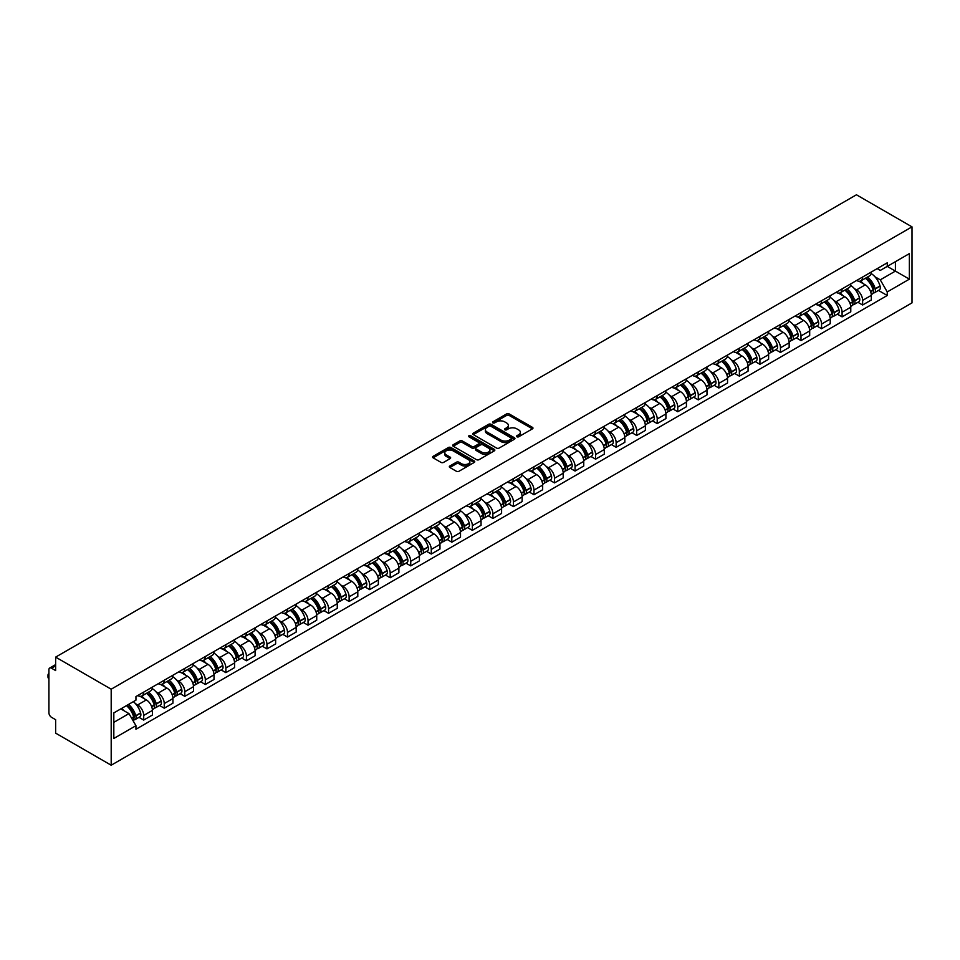 <?xml version="1.0" encoding="UTF-8"?>
<svg xmlns="http://www.w3.org/2000/svg" width="960" height="960" viewBox="0 0 960 960"><rect width="100%" height="100%" fill="white"/><g stroke="black" fill="none" stroke-linecap="round" stroke-linejoin="round"><path stroke-width="1.44" d="M516.9 436.764A1.284 0.744 0 0 0 518.712 436.764L532.44 428.844A1.824 1.056 0 0 0 532.98 428.088A1.824 1.056 0 0 0 532.44 427.344L509.172 413.916A1.824 1.056 0 0 0 506.592 413.916L492.864 421.848A1.284 0.744 0 0 0 494.664 422.892L496.452 421.86A5.844 3.372 0 0 1 504.72 421.86L506.652 422.976A5.844 3.372 0 0 1 508.368 425.364A5.844 3.372 0 0 1 506.652 427.752L504.876 428.784A1.284 0.744 0 0 0 506.688 429.828L508.464 428.796A5.844 3.372 0 0 1 516.732 428.796L518.676 429.924A5.844 3.372 0 0 1 520.392 432.312A5.844 3.372 0 0 1 518.676 434.7L516.9 435.72A1.284 0.744 0 0 0 516.9 436.764L516.9 435.72M449.856 465.996A1.824 1.056 0 0 0 449.316 466.74A1.824 1.056 0 0 0 449.856 467.496L456.384 471.264A1.824 1.056 0 0 0 458.964 471.264L474.216 462.456A1.824 1.056 0 0 0 474.756 461.712A1.824 1.056 0 0 0 474.216 460.956L450.948 447.528A1.824 1.056 0 0 0 448.368 447.528L433.116 456.336A1.824 1.056 0 0 0 432.588 457.08A1.824 1.056 0 0 0 433.116 457.824L441 462.384A1.824 1.056 0 0 0 443.592 462.384L450.108 458.616A1.824 1.056 0 0 0 450.648 457.86A1.824 1.056 0 0 0 450.108 457.116L446.208 454.86A4.884 2.82 0 0 1 444.768 452.868A4.884 2.82 0 0 1 447.792 450.252A4.884 2.82 0 0 1 453.12 450.864L468.432 459.708A4.884 2.82 0 0 1 469.86 461.712A4.884 2.82 0 0 1 466.848 464.316A4.884 2.82 0 0 1 461.52 463.704L458.964 462.228A1.824 1.056 0 0 0 456.384 462.228L449.856 465.996L449.856 467.496L456.384 463.752L456.384 462.228M111.192 689.196L55.632 657.12L856.44 194.784L912 226.86L111.192 689.196L111.192 765.216L912 302.88L912 226.86M496.572 448.056A1.824 1.056 0 0 0 499.164 448.056L514.416 439.248A1.824 1.056 0 0 0 514.944 438.504A1.824 1.056 0 0 0 514.416 437.76L491.148 424.32A1.824 1.056 0 0 0 488.568 424.32L473.316 433.128A1.824 1.056 0 0 0 472.776 433.872A1.824 1.056 0 0 0 473.316 434.616L496.572 448.056M469.368 437.04A1.284 0.744 0 0 1 470.664 437.22L470.664 435.708L494.316 449.364A1.824 1.056 0 0 1 494.844 450.108A1.824 1.056 0 0 1 494.316 450.852L479.064 459.66A1.824 1.056 0 0 1 476.484 459.66L453.216 446.22L459.744 442.488L459.744 440.964L453.216 444.732A1.824 1.056 0 0 0 452.676 445.476A1.824 1.056 0 0 0 453.216 446.22L453.216 444.732M459.744 442.488A1.824 1.056 0 0 1 462.324 442.488L462.324 440.964A1.824 1.056 0 0 0 459.744 440.964M462.324 440.964L471.756 446.412A1.824 1.056 0 0 0 474.348 446.412L478.68 443.916A1.824 1.056 0 0 0 479.208 443.16A1.824 1.056 0 0 0 478.68 442.416L468.852 436.752A1.284 0.744 0 0 1 470.664 435.708M55.632 657.12L55.632 670.572L51.54 668.22A3.72 2.148 -120 0 0 49.68 668.04A3.72 2.148 -120 0 0 48.912 669.744L48.912 712.764A3.72 2.148 -120 0 0 51.54 717.324L55.632 719.688L55.632 733.14L111.192 765.216M862.62 277.032A8.568 4.944 60 0 1 860.856 280.872L869.544 275.856A8.568 4.944 -120 0 0 871.32 272.016M854.376 288.612L856.572 289.884A8.568 4.944 60 0 1 862.62 300.372L871.32 295.356A8.568 4.944 -120 0 0 865.26 284.856L859.032 281.268M871.32 295.356L871.32 299.988L862.62 305.004L857.916 302.28M860.856 280.872A8.568 4.944 60 0 1 856.632 280.488M862.62 300.372L862.62 305.004M842.088 288.888A8.568 4.944 60 0 1 840.312 292.74L849 287.724A8.568 4.944 -120 0 0 850.776 283.872M837.372 314.148L842.088 316.86L850.776 311.844L850.776 307.212A8.568 4.944 -120 0 0 844.716 296.724L838.5 293.124M840.312 292.74A8.568 4.944 60 0 1 836.088 292.344M833.832 300.468L836.028 301.74A8.568 4.944 60 0 1 842.088 312.228L842.088 316.86M821.544 300.744A8.568 4.944 60 0 1 819.768 304.596L828.456 299.58A8.568 4.944 -120 0 0 830.232 295.728M816.828 326.004L821.544 328.728L830.232 323.712L830.232 319.068A8.568 4.944 -120 0 0 824.172 308.58L817.956 304.992M819.768 304.596A8.568 4.944 60 0 1 815.556 304.212M813.3 312.336L815.484 313.596A8.568 4.944 60 0 1 821.544 324.084L821.544 328.728M801 312.612A8.568 4.944 60 0 1 799.224 316.452L807.924 311.436A8.568 4.944 -120 0 0 809.688 307.596M796.296 337.86L801 340.584L809.688 335.568L809.688 330.924A8.568 4.944 -120 0 0 803.64 320.436L797.412 316.848M799.224 316.452A8.568 4.944 60 0 1 795.012 316.068M792.756 324.192L794.952 325.452A8.568 4.944 60 0 1 801 335.94L801 340.584M780.468 324.468A8.568 4.944 60 0 1 778.692 328.308L787.38 323.292A8.568 4.944 -120 0 0 789.156 319.452M775.752 349.716L780.468 352.44L789.156 347.424L789.156 342.792A8.568 4.944 -120 0 0 783.096 332.292L776.88 328.704M778.692 328.308A8.568 4.944 60 0 1 774.468 327.924M772.212 336.048L774.408 337.308A8.568 4.944 60 0 1 780.468 347.808L780.468 352.44M759.924 336.324A8.568 4.944 60 0 1 758.148 340.176L766.836 335.148A8.568 4.944 -120 0 0 768.612 331.308M755.208 361.584L759.924 364.296L768.612 359.28L768.612 354.648A8.568 4.944 -120 0 0 762.552 344.16L756.336 340.56M758.148 340.176A8.568 4.944 60 0 1 753.936 339.78M751.68 347.904L753.864 349.176A8.568 4.944 60 0 1 759.924 359.664L759.924 364.296M739.38 348.18A8.568 4.944 60 0 1 737.604 352.032L746.304 347.016A8.568 4.944 -120 0 0 748.068 343.164M734.664 373.44L739.38 376.164L748.068 371.148L748.068 366.504A8.568 4.944 -120 0 0 742.02 356.016L735.792 352.428M737.604 352.032A8.568 4.944 60 0 1 733.392 351.648M731.136 359.772L733.32 361.032A8.568 4.944 60 0 1 739.38 371.52L739.38 376.164M718.836 360.048A8.568 4.944 60 0 1 717.072 363.888L725.76 358.872A8.568 4.944 -120 0 0 727.536 355.032M714.132 385.296L718.848 388.02L727.536 383.004L727.536 378.36A8.568 4.944 -120 0 0 721.476 367.872L715.26 364.284M717.072 363.888A8.568 4.944 60 0 1 712.848 363.504M710.592 371.628L712.788 372.888A8.568 4.944 60 0 1 718.848 383.376L718.848 388.02M698.304 371.904A8.568 4.944 60 0 1 696.528 375.744L705.216 370.728A8.568 4.944 -120 0 0 706.992 366.888M693.588 397.152L698.304 399.876L706.992 394.86L706.992 390.228A8.568 4.944 -120 0 0 700.932 379.728L694.716 376.14M696.528 375.744A8.568 4.944 60 0 1 692.316 375.36M690.048 383.484L692.244 384.744A8.568 4.944 60 0 1 698.304 395.244L698.304 399.876M677.76 383.76A8.568 4.944 60 0 1 675.984 387.6L684.672 382.584A8.568 4.944 -120 0 0 686.448 378.744M673.044 409.02L677.76 411.732L686.448 406.716L686.448 402.084A8.568 4.944 -120 0 0 680.4 391.596L674.172 387.996M675.984 387.6A8.568 4.944 60 0 1 671.772 387.216M669.516 395.34L671.7 396.612A8.568 4.944 60 0 1 677.76 407.1L677.76 411.732M657.216 395.616A8.568 4.944 60 0 1 655.452 399.468L664.14 394.452A8.568 4.944 -120 0 0 665.916 390.6M652.512 420.876L657.216 423.6L665.916 418.572L665.916 413.94A8.568 4.944 -120 0 0 659.856 403.452L653.64 399.864M655.452 399.468A8.568 4.944 60 0 1 651.228 399.084M648.972 407.196L651.168 408.468A8.568 4.944 60 0 1 657.216 418.956L657.216 423.6M636.684 407.484A8.568 4.944 60 0 1 634.908 411.324L643.596 406.308A8.568 4.944 -120 0 0 645.372 402.456M631.968 432.732L636.684 435.456L645.372 430.44L645.372 425.796A8.568 4.944 -120 0 0 639.312 415.308L633.096 411.72M634.908 411.324A8.568 4.944 60 0 1 630.696 410.94M628.428 419.064L630.624 420.324A8.568 4.944 60 0 1 636.684 430.812L636.684 435.456M616.14 419.34A8.568 4.944 60 0 1 614.364 423.18L623.052 418.164A8.568 4.944 -120 0 0 624.828 414.324M611.424 444.588L616.14 447.312L624.828 442.296L624.828 437.664A8.568 4.944 -120 0 0 618.768 427.164L612.552 423.576M614.364 423.18A8.568 4.944 60 0 1 610.152 422.796M607.896 430.92L610.08 432.18A8.568 4.944 60 0 1 616.14 442.68L616.14 447.312M595.596 431.196A8.568 4.944 60 0 1 593.832 435.036L602.52 430.02A8.568 4.944 -120 0 0 604.296 426.18M590.892 456.456L595.596 459.168L604.296 454.152L604.296 449.52A8.568 4.944 -120 0 0 598.236 439.032L592.008 435.432M593.832 435.036A8.568 4.944 60 0 1 589.608 434.652M587.352 442.776L589.548 444.048A8.568 4.944 60 0 1 595.596 454.536L595.596 459.168M575.064 443.052A8.568 4.944 60 0 1 573.288 446.904L581.976 441.888A8.568 4.944 -120 0 0 583.752 438.036M570.348 468.312L575.064 471.036L583.752 466.008L583.752 461.376A8.568 4.944 -120 0 0 577.692 450.888L571.476 447.288M573.288 446.904A8.568 4.944 60 0 1 569.064 446.508M566.808 454.632L569.004 455.904A8.568 4.944 60 0 1 575.064 466.392L575.064 471.036M554.52 454.908A8.568 4.944 60 0 1 552.744 458.76L561.432 453.744A8.568 4.944 -120 0 0 563.208 449.892M549.804 480.168L554.52 482.892L563.208 477.876L563.208 473.232A8.568 4.944 -120 0 0 557.148 462.744L550.932 459.156M552.744 458.76A8.568 4.944 60 0 1 548.532 458.376M546.276 466.5L548.46 467.76A8.568 4.944 60 0 1 554.52 478.248L554.52 482.892M533.976 466.776A8.568 4.944 60 0 1 532.2 470.616L540.9 465.6A8.568 4.944 -120 0 0 542.664 461.76M529.272 492.024L533.976 494.748L542.664 489.732L542.664 485.088A8.568 4.944 -120 0 0 536.616 474.6L530.388 471.012M532.2 470.616A8.568 4.944 60 0 1 527.988 470.232M525.732 478.356L527.928 479.616A8.568 4.944 60 0 1 533.976 490.116L533.976 494.748M513.444 478.632A8.568 4.944 60 0 1 511.668 482.472L520.356 477.456A8.568 4.944 -120 0 0 522.132 473.616M508.728 503.88L513.444 506.604L522.132 501.588L522.132 496.956A8.568 4.944 -120 0 0 516.072 486.456L509.856 482.868M511.668 482.472A8.568 4.944 60 0 1 507.444 482.088M505.188 490.212L507.384 491.484A8.568 4.944 60 0 1 513.444 501.972L513.444 506.604M492.9 490.488A8.568 4.944 60 0 1 491.124 494.34L499.812 489.324A8.568 4.944 -120 0 0 501.588 485.472M488.184 515.748L492.9 518.46L501.588 513.444L501.588 508.812A8.568 4.944 -120 0 0 495.528 498.324L489.312 494.724M491.124 494.34A8.568 4.944 60 0 1 486.912 493.944M484.656 502.068L486.84 503.34A8.568 4.944 60 0 1 492.9 513.828L492.9 518.46M472.356 502.344A8.568 4.944 60 0 1 470.58 506.196L479.28 501.18A8.568 4.944 -120 0 0 481.044 497.328M467.64 527.604L472.356 530.328L481.044 525.312L481.044 520.668A8.568 4.944 -120 0 0 474.996 510.18L468.768 506.592M470.58 506.196A8.568 4.944 60 0 1 466.368 505.812M464.112 513.936L466.296 515.196A8.568 4.944 60 0 1 472.356 525.684L472.356 530.328M451.812 514.212A8.568 4.944 60 0 1 450.048 518.052L458.736 513.036A8.568 4.944 -120 0 0 460.512 509.196M447.108 539.46L451.824 542.184L460.512 537.168L460.512 532.524A8.568 4.944 -120 0 0 454.452 522.036L448.236 518.448M450.048 518.052A8.568 4.944 60 0 1 445.824 517.668M443.568 525.792L445.764 527.052A8.568 4.944 60 0 1 451.824 537.54L451.824 542.184M431.28 526.068A8.568 4.944 60 0 1 429.504 529.908L438.192 524.892A8.568 4.944 -120 0 0 439.968 521.052M426.564 551.316L431.28 554.04L439.968 549.024L439.968 544.392A8.568 4.944 -120 0 0 433.908 533.892L427.692 530.304M429.504 529.908A8.568 4.944 60 0 1 425.292 529.524M423.024 537.648L425.22 538.92A8.568 4.944 60 0 1 431.28 549.408L431.28 554.04M410.736 537.924A8.568 4.944 60 0 1 408.96 541.776L417.648 536.748A8.568 4.944 -120 0 0 419.424 532.908M406.02 563.184L410.736 565.896L419.424 560.88L419.424 556.248A8.568 4.944 -120 0 0 413.376 545.76L407.148 542.16M408.96 541.776A8.568 4.944 60 0 1 404.748 541.38M402.492 549.504L404.676 550.776A8.568 4.944 60 0 1 410.736 561.264L410.736 565.896M390.192 549.78A8.568 4.944 60 0 1 388.428 553.632L397.116 548.616A8.568 4.944 -120 0 0 398.892 544.764M385.488 575.04L390.192 577.764L398.892 572.748L398.892 568.104A8.568 4.944 -120 0 0 392.832 557.616L386.616 554.028M388.428 553.632A8.568 4.944 60 0 1 384.204 553.248M381.948 561.372L384.144 562.632A8.568 4.944 60 0 1 390.192 573.12L390.192 577.764M369.66 561.648A8.568 4.944 60 0 1 367.884 565.488L376.572 560.472A8.568 4.944 -120 0 0 378.348 556.632M364.944 586.896L369.66 589.62L378.348 584.604L378.348 579.96A8.568 4.944 -120 0 0 372.288 569.472L366.072 565.884M367.884 565.488A8.568 4.944 60 0 1 363.672 565.104M361.404 573.228L363.6 574.488A8.568 4.944 60 0 1 369.66 584.976L369.66 589.62M349.116 573.504A8.568 4.944 60 0 1 347.34 577.344L356.028 572.328A8.568 4.944 -120 0 0 357.804 568.488M344.4 598.752L349.116 601.476L357.804 596.46L357.804 591.828A8.568 4.944 -120 0 0 351.744 581.328L345.528 577.74M347.34 577.344A8.568 4.944 60 0 1 343.128 576.96M340.872 585.084L343.056 586.344A8.568 4.944 60 0 1 349.116 596.844L349.116 601.476M328.572 585.36A8.568 4.944 60 0 1 326.808 589.212L335.496 584.184A8.568 4.944 -120 0 0 337.26 580.344M323.868 610.62L328.572 613.332L337.272 608.316L337.272 603.684A8.568 4.944 -120 0 0 331.212 593.196L324.984 589.596M326.808 589.212A8.568 4.944 60 0 1 322.584 588.816M320.328 596.94L322.524 598.212A8.568 4.944 60 0 1 328.572 608.7L328.572 613.332M308.04 597.216A8.568 4.944 60 0 1 306.264 601.068L314.952 596.052A8.568 4.944 -120 0 0 316.728 592.2M303.324 622.476L308.04 625.2L316.728 620.172L316.728 615.54A8.568 4.944 -120 0 0 310.668 605.052L304.452 601.464M306.264 601.068A8.568 4.944 60 0 1 302.04 600.684M299.784 608.808L301.98 610.068A8.568 4.944 60 0 1 308.04 620.556L308.04 625.2M287.496 609.084A8.568 4.944 60 0 1 285.72 612.924L294.408 607.908A8.568 4.944 -120 0 0 296.184 604.056M282.78 634.332L287.496 637.056L296.184 632.04L296.184 627.396A8.568 4.944 -120 0 0 290.124 616.908L283.908 613.32M285.72 612.924A8.568 4.944 60 0 1 281.508 612.54M279.252 620.664L281.436 621.924A8.568 4.944 60 0 1 287.496 632.412L287.496 637.056M266.952 620.94A8.568 4.944 60 0 1 265.176 624.78L273.876 619.764A8.568 4.944 -120 0 0 275.64 615.924M262.248 646.188L266.952 648.912L275.64 643.896L275.64 639.264A8.568 4.944 -120 0 0 269.592 628.764L263.364 625.176M265.176 624.78A8.568 4.944 60 0 1 260.964 624.396M258.708 632.52L260.904 633.78A8.568 4.944 60 0 1 266.952 644.28L266.952 648.912M246.42 632.796A8.568 4.944 60 0 1 244.644 636.636L253.332 631.62A8.568 4.944 -120 0 0 255.108 627.78M241.704 658.056L246.42 660.768L255.108 655.752L255.108 651.12A8.568 4.944 -120 0 0 249.048 640.632L242.832 637.032M244.644 636.636A8.568 4.944 60 0 1 240.42 636.252M238.164 644.376L240.36 645.648A8.568 4.944 60 0 1 246.42 656.136L246.42 660.768M225.876 644.652A8.568 4.944 60 0 1 224.1 648.504L232.788 643.488A8.568 4.944 -120 0 0 234.564 639.636M221.16 669.912L225.876 672.636L234.564 667.608L234.564 662.976A8.568 4.944 -120 0 0 228.504 652.488L222.288 648.9M224.1 648.504A8.568 4.944 60 0 1 219.888 648.108M217.632 656.232L219.816 657.504A8.568 4.944 60 0 1 225.876 667.992L225.876 672.636M205.332 656.52A8.568 4.944 60 0 1 203.556 660.36L212.256 655.344A8.568 4.944 -120 0 0 214.02 651.492M200.616 681.768L205.332 684.492L214.02 679.476L214.02 674.832A8.568 4.944 -120 0 0 207.972 664.344L201.744 660.756M203.556 660.36A8.568 4.944 60 0 1 199.344 659.976M197.088 668.1L199.272 669.36A8.568 4.944 60 0 1 205.332 679.848L205.332 684.492M184.788 668.376A8.568 4.944 60 0 1 183.024 672.216L191.712 667.2A8.568 4.944 -120 0 0 193.488 663.36M180.084 693.624L184.8 696.348L193.488 691.332L193.488 686.688A8.568 4.944 -120 0 0 187.428 676.2L181.212 672.612M183.024 672.216A8.568 4.944 60 0 1 178.8 671.832M176.544 679.956L178.74 681.216A8.568 4.944 60 0 1 184.8 691.716L184.8 696.348M164.256 680.232A8.568 4.944 60 0 1 162.48 684.072L171.168 679.056A8.568 4.944 -120 0 0 172.944 675.216M159.54 705.492L164.256 708.204L172.944 703.188L172.944 698.556A8.568 4.944 -120 0 0 166.884 688.056L160.668 684.468M162.48 684.072A8.568 4.944 60 0 1 158.268 683.688M156 691.812L158.196 693.084A8.568 4.944 60 0 1 164.256 703.572L164.256 708.204M143.712 692.088A8.568 4.944 60 0 1 141.936 695.94L150.624 690.924A8.568 4.944 -120 0 0 152.4 687.072M138.996 717.348L143.712 720.06L152.4 715.044L152.4 710.412A8.568 4.944 -120 0 0 146.352 699.924L140.124 696.324M141.936 695.94A8.568 4.944 60 0 1 137.724 695.544M135.468 703.668L137.652 704.94A8.568 4.944 60 0 1 143.712 715.428L143.712 720.06M877.176 268.632L880.272 270.42L909.372 253.62L895.404 261.672L895.404 271.104L880.272 279.84L874.92 276.756M113.82 722.352L128.964 713.604L135.948 725.688L113.82 738.468L113.82 712.92L135.948 700.152L135.948 696.576L887.244 262.812L887.244 266.388L909.372 279.156L887.244 291.936L880.272 279.84M909.372 253.62L909.372 279.156M135.948 725.688L135.948 729.264L887.244 295.5L887.244 291.936M128.964 713.604L120.804 708.888M878.448 290.424L887.244 295.5M517.416 436.944L518.676 436.212A5.844 3.372 0 0 0 520.392 433.824L520.392 432.312M508.368 425.364L508.368 426.888A5.844 3.372 0 0 1 506.652 429.276L505.392 430.008M532.416 428.856L509.172 415.44A1.824 1.056 0 0 0 506.592 415.44L493.368 423.072M514.392 439.26L491.148 425.844A1.824 1.056 0 0 0 488.568 425.844L473.34 434.64L473.316 433.128M511.176 439.02A1.284 0.744 0 0 0 511.176 437.976L490.764 426.192A1.284 0.744 0 0 0 488.952 426.192L487.08 427.272A5.844 3.372 0 0 0 485.364 429.66A5.844 3.372 0 0 0 487.08 432.048L501.036 440.112A5.844 3.372 0 0 0 509.304 440.112L511.176 439.02L511.176 440.544A1.284 0.744 0 0 0 511.56 440.028L511.56 438.504M485.364 429.66L485.364 431.184A5.844 3.372 0 0 0 487.08 433.572L487.08 432.048M511.176 440.544L509.304 441.624A5.844 3.372 0 0 1 501.036 441.624L487.08 433.572M462.324 442.488L471.756 447.936A1.824 1.056 0 0 0 474.348 447.936L478.68 445.428A1.824 1.056 0 0 0 479.208 444.684L479.208 443.16M470.664 437.22L494.292 450.864M481.548 452.064A4.884 2.82 0 0 0 486.876 452.676A4.884 2.82 0 0 0 489.9 450.072A4.884 2.82 0 0 0 488.472 448.068L483.072 444.96A1.824 1.056 0 0 0 480.48 444.96L476.16 447.456A1.824 1.056 0 0 0 475.62 448.2A1.824 1.056 0 0 0 476.16 448.944L481.548 452.064L481.548 453.588A4.884 2.82 0 0 0 486.876 454.2A4.884 2.82 0 0 0 489.9 451.584L489.9 450.072M475.62 448.2L475.62 449.724A1.824 1.056 0 0 0 476.16 450.468L476.16 448.944M481.548 453.588L476.16 450.468M469.86 461.712L469.86 463.224A4.884 2.82 0 0 1 466.848 465.84A4.884 2.82 0 0 1 461.52 465.228L458.964 463.752A1.824 1.056 0 0 0 456.384 463.752M444.768 452.868L444.768 454.392A4.884 2.82 0 0 0 446.208 456.384L446.208 454.86M450.084 458.628L446.208 456.384M474.192 462.468L450.948 449.052A1.824 1.056 0 0 0 448.368 449.052L433.14 457.836M865.86 277.98A11.736 6.768 60 0 1 865.92 278.016A11.736 6.768 60 0 1 873.636 288.552L873.708 288.792A2.28 1.32 60 0 1 873.348 290.58A2.28 1.32 60 0 1 873.288 290.604M865.344 278.28A14.148 8.172 60 0 1 873.12 289.956L873.192 290.196A4.704 2.712 60 0 1 872.448 293.892L871.284 294.564M873.252 292.848A4.704 2.712 -120 0 0 874.56 292.68A4.704 2.712 -120 0 0 875.292 288.984L875.232 288.744A14.148 8.172 -120 0 0 867.456 277.068M871.14 273.516A14.148 8.172 60 0 1 880.032 285.972L880.104 286.212A4.704 2.712 60 0 1 879.36 289.908L874.56 292.68M860.52 281.04A14.148 8.172 60 0 1 863.472 283.836M870.348 283.848L872.16 284.892M845.316 289.848A11.736 6.768 60 0 1 845.376 289.884A11.736 6.768 60 0 1 853.092 300.408L853.164 300.648A2.28 1.32 60 0 1 852.804 302.436A2.28 1.32 60 0 1 852.756 302.472M844.8 290.136A14.148 8.172 60 0 1 852.576 301.812L852.648 302.064A4.704 2.712 60 0 1 851.904 305.748L850.74 306.432M852.708 304.716A4.704 2.712 -120 0 0 854.016 304.536A4.704 2.712 -120 0 0 854.76 300.84L854.688 300.6A14.148 8.172 -120 0 0 846.912 288.924M850.596 285.372A14.148 8.172 60 0 1 859.488 297.828L859.56 298.068A4.704 2.712 60 0 1 858.816 301.764L854.016 304.536M839.976 292.896A14.148 8.172 60 0 1 842.928 295.692M849.816 295.704L851.616 296.748M824.772 301.704A11.736 6.768 60 0 1 824.832 301.74A11.736 6.768 60 0 1 832.56 312.264L832.62 312.504A2.28 1.32 60 0 1 832.26 314.304A2.28 1.32 60 0 1 832.212 314.328M824.268 302.004A14.148 8.172 60 0 1 832.044 313.68L832.104 313.92A4.704 2.712 60 0 1 831.372 317.616L830.196 318.288M832.176 316.572A4.704 2.712 -120 0 0 833.472 316.392A4.704 2.712 -120 0 0 834.216 312.708L834.144 312.456A14.148 8.172 -120 0 0 826.368 300.78M830.052 297.24A14.148 8.172 60 0 1 838.956 309.684L839.028 309.924A4.704 2.712 60 0 1 838.284 313.62L833.472 316.392M819.432 304.764A14.148 8.172 60 0 1 822.396 307.548M829.272 307.572L831.072 308.604M804.24 313.56A11.736 6.768 60 0 1 804.3 313.596A11.736 6.768 60 0 1 812.016 324.12L812.088 324.372A2.28 1.32 60 0 1 811.728 326.16A2.28 1.32 60 0 1 811.668 326.184M803.724 313.86A14.148 8.172 60 0 1 811.5 325.536L811.572 325.776A4.704 2.712 60 0 1 810.828 329.472L809.652 330.144M811.632 328.428A4.704 2.712 -120 0 0 812.928 328.248A4.704 2.712 -120 0 0 813.672 324.564L813.612 324.324A14.148 8.172 -120 0 0 805.824 312.648M809.52 309.096A14.148 8.172 60 0 1 818.412 321.54L818.484 321.792A4.704 2.712 60 0 1 817.74 325.476L812.928 328.248M798.9 316.62A14.148 8.172 60 0 1 801.852 319.404M808.728 319.428L810.54 320.472M783.696 325.416A11.736 6.768 60 0 1 783.756 325.452A11.736 6.768 60 0 1 791.472 335.976L791.544 336.228A2.28 1.32 60 0 1 791.184 338.016A2.28 1.32 60 0 1 791.136 338.04M783.18 325.716A14.148 8.172 60 0 1 790.956 337.392L791.028 337.632A4.704 2.712 60 0 1 790.284 341.328L789.12 342M791.088 340.284A4.704 2.712 -120 0 0 792.396 340.116A4.704 2.712 -120 0 0 793.14 336.42L793.068 336.18A14.148 8.172 -120 0 0 785.292 324.504M788.976 320.952A14.148 8.172 60 0 1 797.868 333.408L797.94 333.648A4.704 2.712 60 0 1 797.196 337.332L792.396 340.116M778.356 328.476A14.148 8.172 60 0 1 781.308 331.26M788.196 331.284L789.996 332.328M763.152 337.284A11.736 6.768 60 0 1 763.212 337.308A11.736 6.768 60 0 1 770.928 347.844L771 348.084A2.28 1.32 60 0 1 770.64 349.872A2.28 1.32 60 0 1 770.592 349.908M762.648 337.572A14.148 8.172 60 0 1 770.424 349.248L770.484 349.5A4.704 2.712 60 0 1 769.74 353.184L768.576 353.868M770.544 352.152A4.704 2.712 -120 0 0 771.852 351.972A4.704 2.712 -120 0 0 772.596 348.276L772.524 348.036A14.148 8.172 -120 0 0 764.748 336.36M768.432 332.808A14.148 8.172 60 0 1 777.336 345.264L777.396 345.504A4.704 2.712 60 0 1 776.664 349.2L771.852 351.972M757.812 340.332A14.148 8.172 60 0 1 760.776 343.128M767.652 343.14L769.452 344.184M742.62 349.14A11.736 6.768 60 0 1 742.68 349.176A11.736 6.768 60 0 1 750.396 359.7L750.468 359.94A2.28 1.32 60 0 1 750.096 361.728A2.28 1.32 60 0 1 750.048 361.764M742.104 349.44A14.148 8.172 60 0 1 749.88 361.116L749.952 361.356A4.704 2.712 60 0 1 749.208 365.052L748.032 365.724M750.012 364.008A4.704 2.712 -120 0 0 751.308 363.828A4.704 2.712 -120 0 0 752.052 360.144L751.98 359.892A14.148 8.172 -120 0 0 744.204 348.216M747.9 344.676A14.148 8.172 60 0 1 756.792 357.12L756.864 357.36A4.704 2.712 60 0 1 756.12 361.056L751.308 363.828M737.28 352.188A14.148 8.172 60 0 1 740.232 354.984M747.108 355.008L748.92 356.04M722.076 360.996A11.736 6.768 60 0 1 722.136 361.032A11.736 6.768 60 0 1 729.852 371.556L729.924 371.796A2.28 1.32 60 0 1 729.564 373.596A2.28 1.32 60 0 1 729.504 373.62M721.56 361.296A14.148 8.172 60 0 1 729.336 372.972L729.408 373.212A4.704 2.712 60 0 1 728.664 376.908L727.5 377.58M729.468 375.864A4.704 2.712 -120 0 0 730.776 375.684A4.704 2.712 -120 0 0 731.52 372L731.448 371.76A14.148 8.172 -120 0 0 723.672 360.072M727.356 356.532A14.148 8.172 60 0 1 736.248 368.976L736.32 369.228A4.704 2.712 60 0 1 735.576 372.912L730.776 375.684M716.736 364.056A14.148 8.172 60 0 1 719.688 366.84M726.576 366.864L728.376 367.908M701.532 372.852A11.736 6.768 60 0 1 701.592 372.888A11.736 6.768 60 0 1 709.308 383.412L709.38 383.664A2.28 1.32 60 0 1 709.02 385.452A2.28 1.32 60 0 1 708.972 385.476M701.016 373.152A14.148 8.172 60 0 1 708.804 384.828L708.864 385.068A4.704 2.712 60 0 1 708.12 388.764L706.956 389.436M708.924 387.72A4.704 2.712 -120 0 0 710.232 387.552A4.704 2.712 -120 0 0 710.976 383.856L710.904 383.616A14.148 8.172 -120 0 0 703.128 371.94M706.812 368.388A14.148 8.172 60 0 1 715.716 380.844L715.776 381.084A4.704 2.712 60 0 1 715.032 384.768L710.232 387.552M696.192 375.912A14.148 8.172 60 0 1 699.144 378.696M706.032 378.72L707.832 379.764M681 384.72A11.736 6.768 60 0 1 681.048 384.744A11.736 6.768 60 0 1 688.776 395.28L688.836 395.52A2.28 1.32 60 0 1 688.476 397.308A2.28 1.32 60 0 1 688.428 397.332M680.484 385.008A14.148 8.172 60 0 1 688.26 396.684L688.332 396.936A4.704 2.712 60 0 1 687.588 400.62L686.412 401.292M688.392 399.588A4.704 2.712 -120 0 0 689.688 399.408A4.704 2.712 -120 0 0 690.432 395.712L690.36 395.472A14.148 8.172 -120 0 0 682.584 383.796M686.268 380.244A14.148 8.172 60 0 1 695.172 392.7L695.244 392.94A4.704 2.712 60 0 1 694.5 396.636L689.688 399.408M675.66 387.768A14.148 8.172 60 0 1 678.612 390.564M685.488 390.576L687.3 391.62M660.456 396.576A11.736 6.768 60 0 1 660.516 396.612A11.736 6.768 60 0 1 668.232 407.136L668.304 407.376A2.28 1.32 60 0 1 667.944 409.164A2.28 1.32 60 0 1 667.884 409.2M659.94 396.876A14.148 8.172 60 0 1 667.716 408.552L667.788 408.792A4.704 2.712 60 0 1 667.044 412.476L665.88 413.16M667.848 411.444A4.704 2.712 -120 0 0 669.156 411.264A4.704 2.712 -120 0 0 669.888 407.568L669.828 407.328A14.148 8.172 -120 0 0 662.052 395.652M665.736 392.112A14.148 8.172 60 0 1 674.628 404.556L674.7 404.796A4.704 2.712 60 0 1 673.956 408.492L669.156 411.264M655.116 399.624A14.148 8.172 60 0 1 658.068 402.42M664.944 402.444L666.756 403.476M639.912 408.432A11.736 6.768 60 0 1 639.972 408.468A11.736 6.768 60 0 1 647.688 418.992L647.76 419.232A2.28 1.32 60 0 1 647.4 421.032A2.28 1.32 60 0 1 647.352 421.056M639.396 408.732A14.148 8.172 60 0 1 647.172 420.408L647.244 420.648A4.704 2.712 60 0 1 646.5 424.344L645.336 425.016M647.304 423.3A4.704 2.712 -120 0 0 648.612 423.12A4.704 2.712 -120 0 0 649.356 419.436L649.284 419.184A14.148 8.172 -120 0 0 641.508 407.508M645.192 403.968A14.148 8.172 60 0 1 654.096 416.412L654.156 416.664A4.704 2.712 60 0 1 653.412 420.348L648.612 423.12M634.572 411.492A14.148 8.172 60 0 1 637.524 414.276M644.412 414.3L646.212 415.344M619.368 420.288A11.736 6.768 60 0 1 619.428 420.324A11.736 6.768 60 0 1 627.156 430.848L627.216 431.1A2.28 1.32 60 0 1 626.856 432.888A2.28 1.32 60 0 1 626.808 432.912M618.864 420.588A14.148 8.172 60 0 1 626.64 432.264L626.712 432.504A4.704 2.712 60 0 1 625.968 436.2L624.792 436.872M626.772 435.156A4.704 2.712 -120 0 0 628.068 434.988A4.704 2.712 -120 0 0 628.812 431.292L628.74 431.052A14.148 8.172 -120 0 0 620.964 419.376M624.648 415.824A14.148 8.172 60 0 1 633.552 428.268L633.624 428.52A4.704 2.712 60 0 1 632.88 432.204L628.068 434.988M614.028 423.348A14.148 8.172 60 0 1 616.992 426.132M623.868 426.156L625.668 427.2M598.836 432.156A11.736 6.768 60 0 1 598.896 432.18A11.736 6.768 60 0 1 606.612 442.716L606.684 442.956A2.28 1.32 60 0 1 606.324 444.744A2.28 1.32 60 0 1 606.264 444.768M598.32 432.444A14.148 8.172 60 0 1 606.096 444.12L606.168 444.372A4.704 2.712 60 0 1 605.424 448.056L604.26 448.728M606.228 447.024A4.704 2.712 -120 0 0 607.524 446.844A4.704 2.712 -120 0 0 608.268 443.148L608.208 442.908A14.148 8.172 -120 0 0 600.432 431.232M604.116 427.68A14.148 8.172 60 0 1 613.008 440.136L613.08 440.376A4.704 2.712 60 0 1 612.336 444.072L607.524 446.844M593.496 435.204A14.148 8.172 60 0 1 596.448 438M603.324 438.012L605.136 439.056M578.292 444.012A11.736 6.768 60 0 1 578.352 444.048A11.736 6.768 60 0 1 586.068 454.572L586.14 454.812A2.28 1.32 60 0 1 585.78 456.6A2.28 1.32 60 0 1 585.732 456.636M577.776 444.3A14.148 8.172 60 0 1 585.552 455.988L585.624 456.228A4.704 2.712 60 0 1 584.88 459.912L583.716 460.596M585.684 458.88A4.704 2.712 -120 0 0 586.992 458.7A4.704 2.712 -120 0 0 587.736 455.004L587.664 454.764A14.148 8.172 -120 0 0 579.888 443.088M583.572 439.536A14.148 8.172 60 0 1 592.464 451.992L592.536 452.232A4.704 2.712 60 0 1 591.792 455.928L586.992 458.7M572.952 447.06A14.148 8.172 60 0 1 575.904 449.856M582.792 449.88L584.592 450.912M557.748 455.868A11.736 6.768 60 0 1 557.808 455.904A11.736 6.768 60 0 1 565.536 466.428L565.596 466.668A2.28 1.32 60 0 1 565.236 468.468A2.28 1.32 60 0 1 565.188 468.492M557.244 456.168A14.148 8.172 60 0 1 565.02 467.844L565.08 468.084A4.704 2.712 60 0 1 564.348 471.78L563.172 472.452M565.152 470.736A4.704 2.712 -120 0 0 566.448 470.556A4.704 2.712 -120 0 0 567.192 466.872L567.12 466.62A14.148 8.172 -120 0 0 559.344 454.944M563.028 451.404A14.148 8.172 60 0 1 571.932 463.848L572.004 464.088A4.704 2.712 60 0 1 571.26 467.784L566.448 470.556M552.408 458.928A14.148 8.172 60 0 1 555.372 461.712M562.248 461.736L564.048 462.78M537.216 467.724A11.736 6.768 60 0 1 537.276 467.76A11.736 6.768 60 0 1 544.992 478.284L545.064 478.536A2.28 1.32 60 0 1 544.704 480.324A2.28 1.32 60 0 1 544.644 480.348M536.7 468.024A14.148 8.172 60 0 1 544.476 479.7L544.548 479.94A4.704 2.712 60 0 1 543.804 483.636L542.628 484.308M544.608 482.592A4.704 2.712 -120 0 0 545.904 482.424A4.704 2.712 -120 0 0 546.648 478.728L546.588 478.488A14.148 8.172 -120 0 0 538.8 466.812M542.496 463.26A14.148 8.172 60 0 1 551.388 475.704L551.46 475.956A4.704 2.712 60 0 1 550.716 479.64L545.904 482.424M531.876 470.784A14.148 8.172 60 0 1 534.828 473.568M541.704 473.592L543.516 474.636M516.672 479.592A11.736 6.768 60 0 1 516.732 479.616A11.736 6.768 60 0 1 524.448 490.152L524.52 490.392A2.28 1.32 60 0 1 524.16 492.18A2.28 1.32 60 0 1 524.112 492.204M516.156 479.88A14.148 8.172 60 0 1 523.932 491.556L524.004 491.808A4.704 2.712 60 0 1 523.26 495.492L522.096 496.164M524.064 494.448A4.704 2.712 -120 0 0 525.372 494.28A4.704 2.712 -120 0 0 526.116 490.584L526.044 490.344A14.148 8.172 -120 0 0 518.268 478.668M521.952 475.116A14.148 8.172 60 0 1 530.844 487.572L530.916 487.812A4.704 2.712 60 0 1 530.172 491.508L525.372 494.28M511.332 482.64A14.148 8.172 60 0 1 514.284 485.436M521.172 485.448L522.972 486.492M496.128 491.448A11.736 6.768 60 0 1 496.188 491.484A11.736 6.768 60 0 1 503.904 502.008L503.976 502.248A2.28 1.32 60 0 1 503.616 504.036A2.28 1.32 60 0 1 503.568 504.072M495.624 491.736A14.148 8.172 60 0 1 503.4 503.412L503.46 503.664A4.704 2.712 60 0 1 502.716 507.348L501.552 508.032M503.52 506.316A4.704 2.712 -120 0 0 504.828 506.136A4.704 2.712 -120 0 0 505.572 502.44L505.5 502.2A14.148 8.172 -120 0 0 497.724 490.524M501.408 486.972A14.148 8.172 60 0 1 510.312 499.428L510.372 499.668A4.704 2.712 60 0 1 509.64 503.364L504.828 506.136M490.788 494.496A14.148 8.172 60 0 1 493.752 497.292M500.628 497.304L502.428 498.348M475.596 503.304A11.736 6.768 60 0 1 475.656 503.34A11.736 6.768 60 0 1 483.372 513.864L483.444 514.104A2.28 1.32 60 0 1 483.072 515.904A2.28 1.32 60 0 1 483.024 515.928M475.08 503.604A14.148 8.172 60 0 1 482.856 515.28L482.928 515.52A4.704 2.712 60 0 1 482.184 519.216L481.008 519.888M482.988 518.172A4.704 2.712 -120 0 0 484.284 517.992A4.704 2.712 -120 0 0 485.028 514.308L484.956 514.056A14.148 8.172 -120 0 0 477.18 502.38M480.876 498.84A14.148 8.172 60 0 1 489.768 511.284L489.84 511.524A4.704 2.712 60 0 1 489.096 515.22L484.284 517.992M470.256 506.364A14.148 8.172 60 0 1 473.208 509.148M480.084 509.172L481.896 510.204M455.052 515.16A11.736 6.768 60 0 1 455.112 515.196A11.736 6.768 60 0 1 462.828 525.72L462.9 525.972A2.28 1.32 60 0 1 462.54 527.76A2.28 1.32 60 0 1 462.48 527.784M454.536 515.46A14.148 8.172 60 0 1 462.312 527.136L462.384 527.376A4.704 2.712 60 0 1 461.64 531.072L460.476 531.744M462.444 530.028A4.704 2.712 -120 0 0 463.752 529.848A4.704 2.712 -120 0 0 464.496 526.164L464.424 525.924A14.148 8.172 -120 0 0 456.648 514.248M460.332 510.696A14.148 8.172 60 0 1 469.224 523.14L469.296 523.392A4.704 2.712 60 0 1 468.552 527.076L463.752 529.848M449.712 518.22A14.148 8.172 60 0 1 452.664 521.004M459.552 521.028L461.352 522.072M434.508 527.016A11.736 6.768 60 0 1 434.568 527.052A11.736 6.768 60 0 1 442.284 537.588L442.356 537.828A2.28 1.32 60 0 1 441.996 539.616A2.28 1.32 60 0 1 441.948 539.64M433.992 527.316A14.148 8.172 60 0 1 441.78 538.992L441.84 539.232A4.704 2.712 60 0 1 441.096 542.928L439.932 543.6M441.9 541.884A4.704 2.712 -120 0 0 443.208 541.716A4.704 2.712 -120 0 0 443.952 538.02L443.88 537.78A14.148 8.172 -120 0 0 436.104 526.104M439.788 522.552A14.148 8.172 60 0 1 448.692 535.008L448.752 535.248A4.704 2.712 60 0 1 448.008 538.944L443.208 541.716M429.168 530.076A14.148 8.172 60 0 1 432.12 532.872M439.008 532.884L440.808 533.928M413.976 538.884A11.736 6.768 60 0 1 414.024 538.92A11.736 6.768 60 0 1 421.752 549.444L421.812 549.684A2.28 1.32 60 0 1 421.452 551.472A2.28 1.32 60 0 1 421.404 551.508M413.46 539.172A14.148 8.172 60 0 1 421.236 550.848L421.308 551.1A4.704 2.712 60 0 1 420.564 554.784L419.388 555.468M421.368 553.752A4.704 2.712 -120 0 0 422.664 553.572A4.704 2.712 -120 0 0 423.408 549.876L423.336 549.636A14.148 8.172 -120 0 0 415.56 537.96M419.244 534.408A14.148 8.172 60 0 1 428.148 546.864L428.22 547.104A4.704 2.712 60 0 1 427.476 550.8L422.664 553.572M408.636 541.932A14.148 8.172 60 0 1 411.588 544.728M418.464 544.74L420.276 545.784M393.432 550.74A11.736 6.768 60 0 1 393.492 550.776A11.736 6.768 60 0 1 401.208 561.3L401.28 561.54A2.28 1.32 60 0 1 400.92 563.34A2.28 1.32 60 0 1 400.86 563.364M392.916 551.04A14.148 8.172 60 0 1 400.692 562.716L400.764 562.956A4.704 2.712 60 0 1 400.02 566.652L398.856 567.324M400.824 565.608A4.704 2.712 -120 0 0 402.132 565.428A4.704 2.712 -120 0 0 402.864 561.744L402.804 561.492A14.148 8.172 -120 0 0 395.028 549.816M398.712 546.276A14.148 8.172 60 0 1 407.604 558.72L407.676 558.96A4.704 2.712 60 0 1 406.932 562.656L402.132 565.428M388.092 553.8A14.148 8.172 60 0 1 391.044 556.584M397.92 556.608L399.732 557.64M372.888 562.596A11.736 6.768 60 0 1 372.948 562.632A11.736 6.768 60 0 1 380.664 573.156L380.736 573.396A2.28 1.32 60 0 1 380.376 575.196A2.28 1.32 60 0 1 380.328 575.22M372.372 562.896A14.148 8.172 60 0 1 380.148 574.572L380.22 574.812A4.704 2.712 60 0 1 379.476 578.508L378.312 579.18M380.28 577.464A4.704 2.712 -120 0 0 381.588 577.284A4.704 2.712 -120 0 0 382.332 573.6L382.26 573.36A14.148 8.172 -120 0 0 374.484 561.672M378.168 558.132A14.148 8.172 60 0 1 387.072 570.576L387.132 570.828A4.704 2.712 60 0 1 386.388 574.512L381.588 577.284M367.548 565.656A14.148 8.172 60 0 1 370.5 568.44M377.388 568.464L379.188 569.508M352.344 574.452A11.736 6.768 60 0 1 352.404 574.488A11.736 6.768 60 0 1 360.132 585.012L360.192 585.264A2.28 1.32 60 0 1 359.832 587.052A2.28 1.32 60 0 1 359.784 587.076M351.84 574.752A14.148 8.172 60 0 1 359.616 586.428L359.688 586.668A4.704 2.712 60 0 1 358.944 590.364L357.768 591.036M359.748 589.32A4.704 2.712 -120 0 0 361.044 589.152A4.704 2.712 -120 0 0 361.788 585.456L361.716 585.216A14.148 8.172 -120 0 0 353.94 573.54M357.624 569.988A14.148 8.172 60 0 1 366.528 582.444L366.6 582.684A4.704 2.712 60 0 1 365.856 586.368L361.044 589.152M347.004 577.512A14.148 8.172 60 0 1 349.968 580.296M356.844 580.32L358.644 581.364M331.812 586.32A11.736 6.768 60 0 1 331.872 586.344A11.736 6.768 60 0 1 339.588 596.88L339.66 597.12A2.28 1.32 60 0 1 339.3 598.908A2.28 1.32 60 0 1 339.24 598.932M331.296 586.608A14.148 8.172 60 0 1 339.072 598.284L339.144 598.536A4.704 2.712 60 0 1 338.4 602.22L337.236 602.904M339.204 601.188A4.704 2.712 -120 0 0 340.5 601.008A4.704 2.712 -120 0 0 341.244 597.312L341.184 597.072A14.148 8.172 -120 0 0 333.408 585.396M337.092 581.844A14.148 8.172 60 0 1 345.984 594.3L346.056 594.54A4.704 2.712 60 0 1 345.312 598.236L340.5 601.008M326.472 589.368A14.148 8.172 60 0 1 329.424 592.164M336.3 592.176L338.112 593.22M311.268 598.176A11.736 6.768 60 0 1 311.328 598.212A11.736 6.768 60 0 1 319.044 608.736L319.116 608.976A2.28 1.32 60 0 1 318.756 610.764A2.28 1.32 60 0 1 318.708 610.8M310.752 598.476A14.148 8.172 60 0 1 318.528 610.152L318.6 610.392A4.704 2.712 60 0 1 317.856 614.088L316.692 614.76M318.66 613.044A4.704 2.712 -120 0 0 319.968 612.864A4.704 2.712 -120 0 0 320.712 609.18L320.64 608.928A14.148 8.172 -120 0 0 312.864 597.252M316.548 593.712A14.148 8.172 60 0 1 325.44 606.156L325.512 606.396A4.704 2.712 60 0 1 324.768 610.092L319.968 612.864M305.928 601.224A14.148 8.172 60 0 1 308.88 604.02M315.768 604.044L317.568 605.076M290.724 610.032A11.736 6.768 60 0 1 290.784 610.068A11.736 6.768 60 0 1 298.512 620.592L298.572 620.832A2.28 1.32 60 0 1 298.212 622.632A2.28 1.32 60 0 1 298.164 622.656M290.22 610.332A14.148 8.172 60 0 1 297.996 622.008L298.056 622.248A4.704 2.712 60 0 1 297.324 625.944L296.148 626.616M298.128 624.9A4.704 2.712 -120 0 0 299.424 624.72A4.704 2.712 -120 0 0 300.168 621.036L300.096 620.784A14.148 8.172 -120 0 0 292.32 609.108M296.004 605.568A14.148 8.172 60 0 1 304.908 618.012L304.98 618.264A4.704 2.712 60 0 1 304.236 621.948L299.424 624.72M285.384 613.092A14.148 8.172 60 0 1 288.348 615.876M295.224 615.9L297.024 616.944M270.192 621.888A11.736 6.768 60 0 1 270.252 621.924A11.736 6.768 60 0 1 277.968 632.448L278.04 632.7A2.28 1.32 60 0 1 277.68 634.488A2.28 1.32 60 0 1 277.62 634.512M269.676 622.188A14.148 8.172 60 0 1 277.452 633.864L277.524 634.104A4.704 2.712 60 0 1 276.78 637.8L275.604 638.472M277.584 636.756A4.704 2.712 -120 0 0 278.88 636.588A4.704 2.712 -120 0 0 279.624 632.892L279.564 632.652A14.148 8.172 -120 0 0 271.776 620.976M275.472 617.424A14.148 8.172 60 0 1 284.364 629.88L284.436 630.12A4.704 2.712 60 0 1 283.692 633.804L278.88 636.588M264.852 624.948A14.148 8.172 60 0 1 267.804 627.732M274.68 627.756L276.492 628.8M249.648 633.756A11.736 6.768 60 0 1 249.708 633.78A11.736 6.768 60 0 1 257.424 644.316L257.496 644.556A2.28 1.32 60 0 1 257.136 646.344A2.28 1.32 60 0 1 257.088 646.368M249.132 634.044A14.148 8.172 60 0 1 256.908 645.72L256.98 645.972A4.704 2.712 60 0 1 256.236 649.656L255.072 650.328M257.04 648.624A4.704 2.712 -120 0 0 258.348 648.444A4.704 2.712 -120 0 0 259.092 644.748L259.02 644.508A14.148 8.172 -120 0 0 251.244 632.832M254.928 629.28A14.148 8.172 60 0 1 263.82 641.736L263.892 641.976A4.704 2.712 60 0 1 263.148 645.672L258.348 648.444M244.308 636.804A14.148 8.172 60 0 1 247.26 639.6M254.148 639.612L255.948 640.656M229.104 645.612A11.736 6.768 60 0 1 229.164 645.648A11.736 6.768 60 0 1 236.88 656.172L236.952 656.412A2.28 1.32 60 0 1 236.592 658.2A2.28 1.32 60 0 1 236.544 658.236M228.6 645.912A14.148 8.172 60 0 1 236.376 657.588L236.436 657.828A4.704 2.712 60 0 1 235.692 661.512L234.528 662.196M236.496 660.48A4.704 2.712 -120 0 0 237.804 660.3A4.704 2.712 -120 0 0 238.548 656.604L238.476 656.364A14.148 8.172 -120 0 0 230.7 644.688M234.384 641.136A14.148 8.172 60 0 1 243.288 653.592L243.348 653.832A4.704 2.712 60 0 1 242.616 657.528L237.804 660.3M223.764 648.66A14.148 8.172 60 0 1 226.728 651.456M233.604 651.48L235.404 652.512M208.572 657.468A11.736 6.768 60 0 1 208.632 657.504A11.736 6.768 60 0 1 216.348 668.028L216.42 668.268A2.28 1.32 60 0 1 216.048 670.068A2.28 1.32 60 0 1 216 670.092M208.056 657.768A14.148 8.172 60 0 1 215.832 669.444L215.904 669.684A4.704 2.712 60 0 1 215.16 673.38L213.984 674.052M215.964 672.336A4.704 2.712 -120 0 0 217.26 672.156A4.704 2.712 -120 0 0 218.004 668.472L217.932 668.22A14.148 8.172 -120 0 0 210.156 656.544M213.852 653.004A14.148 8.172 60 0 1 222.744 665.448L222.816 665.688A4.704 2.712 60 0 1 222.072 669.384L217.26 672.156M203.232 660.528A14.148 8.172 60 0 1 206.184 663.312M213.06 663.336L214.872 664.38M188.028 669.324A11.736 6.768 60 0 1 188.088 669.36A11.736 6.768 60 0 1 195.804 679.884L195.876 680.136A2.28 1.32 60 0 1 195.516 681.924A2.28 1.32 60 0 1 195.456 681.948M187.512 669.624A14.148 8.172 60 0 1 195.288 681.3L195.36 681.54A4.704 2.712 60 0 1 194.616 685.236L193.452 685.908M195.42 684.192A4.704 2.712 -120 0 0 196.728 684.024A4.704 2.712 -120 0 0 197.472 680.328L197.4 680.088A14.148 8.172 -120 0 0 189.624 668.412M193.308 664.86A14.148 8.172 60 0 1 202.2 677.304L202.272 677.556A4.704 2.712 60 0 1 201.528 681.24L196.728 684.024M182.688 672.384A14.148 8.172 60 0 1 185.64 675.168M192.528 675.192L194.328 676.236M167.484 681.192A11.736 6.768 60 0 1 167.544 681.216A11.736 6.768 60 0 1 175.26 691.752L175.332 691.992A2.28 1.32 60 0 1 174.972 693.78A2.28 1.32 60 0 1 174.924 693.804M166.968 681.48A14.148 8.172 60 0 1 174.756 693.156L174.816 693.408A4.704 2.712 60 0 1 174.072 697.092L172.908 697.764M174.876 696.06A4.704 2.712 -120 0 0 176.184 695.88A4.704 2.712 -120 0 0 176.928 692.184L176.856 691.944A14.148 8.172 -120 0 0 169.08 680.268M172.764 676.716A14.148 8.172 60 0 1 181.668 689.172L181.728 689.412A4.704 2.712 60 0 1 180.984 693.108L176.184 695.88M162.144 684.24A14.148 8.172 60 0 1 165.096 687.036M171.984 687.048L173.784 688.092M146.952 693.048A11.736 6.768 60 0 1 147 693.084A11.736 6.768 60 0 1 154.728 703.608L154.788 703.848A2.28 1.32 60 0 1 154.428 705.636A2.28 1.32 60 0 1 154.38 705.672M146.436 693.336A14.148 8.172 60 0 1 154.212 705.012L154.284 705.264A4.704 2.712 60 0 1 153.54 708.948L152.364 709.632M154.344 707.916A4.704 2.712 -120 0 0 155.64 707.736A4.704 2.712 -120 0 0 156.384 704.04L156.312 703.8A14.148 8.172 -120 0 0 148.536 692.124M152.22 688.572A14.148 8.172 60 0 1 161.124 701.028L161.196 701.268A4.704 2.712 60 0 1 160.452 704.964L155.64 707.736M141.612 696.096A14.148 8.172 60 0 1 144.564 698.892M151.44 698.904L153.252 699.948M127.032 705.288A11.736 6.768 60 0 1 134.184 715.464L134.256 715.704A2.28 1.32 60 0 1 133.896 717.504A2.28 1.32 60 0 1 133.836 717.528M126.444 705.636A14.148 8.172 60 0 1 133.668 716.88L133.74 717.12A4.704 2.712 60 0 1 133.092 720.756M133.8 719.772A4.704 2.712 -120 0 0 135.108 719.592A4.704 2.712 -120 0 0 135.84 715.908L135.78 715.656A14.148 8.172 -120 0 0 128.544 704.424M133.356 701.64A14.148 8.172 60 0 1 140.58 712.884L140.652 713.124A4.704 2.712 60 0 1 139.908 716.82L135.108 719.592M48.912 678.84A5.592 3.228 180 0 1 48 677.076L48 675.096A5.592 3.228 180 0 1 48.912 673.332M121.632 708.408A14.148 8.172 60 0 1 124.02 710.748M130.896 710.772L132.708 711.816M48.912 676.872A5.592 3.228 180 0 1 48 675.096M164.256 703.572L172.944 698.556M184.8 691.716L193.488 686.688M205.332 679.848L214.02 674.832M225.876 667.992L234.564 662.976M246.42 656.136L255.108 651.12M266.952 644.28L275.64 639.264M287.496 632.412L296.184 627.396M308.04 620.556L316.728 615.54M328.572 608.7L337.272 603.684M349.116 596.844L357.804 591.828M369.66 584.976L378.348 579.96M390.192 573.12L398.892 568.104M410.736 561.264L419.424 556.248M431.28 549.408L439.968 544.392M451.824 537.54L460.512 532.524M472.356 525.684L481.044 520.668M492.9 513.828L501.588 508.812M513.444 501.972L522.132 496.956M533.976 490.116L542.664 485.088M554.52 478.248L563.208 473.232M575.064 466.392L583.752 461.376M595.596 454.536L604.296 449.52M616.14 442.68L624.828 437.664M636.684 430.812L645.372 425.796M657.216 418.956L665.916 413.94M677.76 407.1L686.448 402.084M698.304 395.244L706.992 390.228M718.848 383.376L727.536 378.36M739.38 371.52L748.068 366.504M759.924 359.664L768.612 354.648M780.468 347.808L789.156 342.792M801 335.94L809.688 330.924M821.544 324.084L830.232 319.068M842.088 312.228L850.776 307.212M143.712 715.428L152.4 710.412M137.652 704.94L146.352 699.924M158.196 693.084L166.884 688.056M178.74 681.216L187.428 676.2M199.272 669.36L207.972 664.344M219.816 657.504L228.504 652.488M240.36 645.648L249.048 640.632M260.904 633.78L269.592 628.764M281.436 621.924L290.124 616.908M301.98 610.068L310.668 605.052M322.524 598.212L331.212 593.196M343.056 586.344L351.744 581.328M363.6 574.488L372.288 569.472M384.144 562.632L392.832 557.616M404.676 550.776L413.376 545.76M425.22 538.92L433.908 533.892M445.764 527.052L454.452 522.036M466.296 515.196L474.996 510.18M486.84 503.34L495.528 498.324M507.384 491.484L516.072 486.456M527.928 479.616L536.616 474.6M548.46 467.76L557.148 462.744M569.004 455.904L577.692 450.888M589.548 444.048L598.236 439.032M610.08 432.18L618.768 427.164M630.624 420.324L639.312 415.308M651.168 408.468L659.856 403.452M671.7 396.612L680.4 391.596M692.244 384.744L700.932 379.728M712.788 372.888L721.476 367.872M733.32 361.032L742.02 356.016M753.864 349.176L762.552 344.16M774.408 337.308L783.096 332.292M794.952 325.452L803.64 320.436M815.484 313.596L824.172 308.58M836.028 301.74L844.716 296.724M856.572 289.884L865.26 284.856M55.632 665.868L51.54 668.22M518.676 436.212L518.676 434.7M504.876 429.828L504.876 428.784M506.652 429.276L506.652 427.752M492.864 422.892L492.864 421.848M506.592 415.44L506.592 413.916M509.172 415.44L509.172 413.916M532.44 428.844L532.44 427.344M488.568 425.844L488.568 424.32M491.148 425.844L491.148 424.32M514.416 439.248L514.416 437.76M501.036 441.624L501.036 440.112M509.304 441.624L509.304 440.112M471.756 447.936L471.756 446.412M474.348 447.936L474.348 446.412M478.68 445.428L478.68 443.916M494.316 450.852L494.316 449.364M458.964 463.752L458.964 462.228M461.52 465.228L461.52 463.704M450.108 458.616L450.108 457.116M433.116 457.824L433.116 456.336M448.368 449.052L448.368 447.528M450.948 449.052L450.948 447.528M474.216 462.456L474.216 460.956M870.612 291.684L873.192 290.196M875.292 288.984L880.104 286.212M875.232 288.744L880.032 285.972M873.12 289.944L873.816 289.536M870.528 291.456L873.12 289.956M850.08 303.552L852.648 302.064M854.76 300.84L859.56 298.068M854.688 300.6L859.488 297.828M849.984 303.312L853.272 301.392M829.536 315.408L832.104 313.92M834.216 312.708L839.028 309.924M834.144 312.456L838.956 309.684M829.452 315.168L832.74 313.26M808.992 327.264L811.572 325.776M813.672 324.564L818.484 321.792M813.612 324.324L818.412 321.54M811.5 325.512L812.196 325.116M808.908 327.036L811.5 325.536M788.46 339.12L791.028 337.632M793.14 336.42L797.94 333.648M793.068 336.18L797.868 333.408M788.364 338.892L791.652 336.972M767.916 350.988L770.484 349.5M772.596 348.276L777.396 345.504M772.524 348.036L777.336 345.264M767.832 350.748L771.12 348.828M747.372 362.844L749.952 361.356M752.052 360.144L756.864 357.36M751.98 359.892L756.792 357.12M749.868 361.092L750.576 360.684M747.288 362.604L749.88 361.116M726.828 374.7L729.408 373.212M731.52 372L736.32 369.228M731.448 371.76L736.248 368.976M726.744 374.472L730.032 372.552M706.296 386.556L708.864 385.068M710.976 383.856L715.776 381.084M710.904 383.616L715.716 380.844M706.212 386.328L709.488 384.408M685.752 398.412L688.332 396.936M690.432 395.712L695.244 392.94M690.36 395.472L695.172 392.7M685.668 398.184L688.956 396.264M665.208 410.28L667.788 408.792M669.888 407.568L674.7 404.796M669.828 407.328L674.628 404.556M665.124 410.04L668.412 408.12M644.676 422.136L647.244 420.648M649.356 419.436L654.156 416.664M649.284 419.184L654.096 416.412M647.172 420.384L647.868 419.988M644.58 421.908L647.172 420.408M624.132 433.992L626.712 432.504M628.812 431.292L633.624 428.52M628.74 431.052L633.552 428.268M624.048 433.764L627.336 431.844M603.588 445.848L606.168 444.372M608.268 443.148L613.08 440.376M608.208 442.908L613.008 440.136M603.504 445.62L606.792 443.7M583.056 457.716L585.624 456.228M587.736 455.004L592.536 452.232M587.664 454.764L592.464 451.992M585.552 455.964L586.248 455.556M582.96 457.476L585.552 455.988M562.512 469.572L565.08 468.084M567.192 466.872L572.004 464.088M567.12 466.62L571.932 463.848M562.428 469.332L565.716 467.424M541.968 481.428L544.548 479.94M546.648 478.728L551.46 475.956M546.588 478.488L551.388 475.704M541.884 481.2L545.172 479.28M521.436 493.284L524.004 491.808M526.116 490.584L530.916 487.812M526.044 490.344L530.844 487.572M523.932 491.544L524.628 491.136M521.34 493.056L523.932 491.556M500.892 505.152L503.46 503.664M505.572 502.44L510.372 499.668M505.5 502.2L510.312 499.428M500.808 504.912L504.096 502.992M480.348 517.008L482.928 515.52M485.028 514.308L489.84 511.524M484.956 514.056L489.768 511.284M482.844 515.256L483.552 514.86M480.264 516.768L482.856 515.28M459.804 528.864L462.384 527.376M464.496 526.164L469.296 523.392M464.424 525.924L469.224 523.14M462.312 527.112L463.008 526.716M459.72 528.636L462.312 527.136M439.272 540.72L441.84 539.232M443.952 538.02L448.752 535.248M443.88 537.78L448.692 535.008M439.188 540.492L442.464 538.572M418.728 552.588L421.308 551.1M423.408 549.876L428.22 547.104M423.336 549.636L428.148 546.864M421.224 550.836L421.932 550.428M418.644 552.348L421.236 550.848M398.184 564.444L400.764 562.956M402.864 561.744L407.676 558.96M402.804 561.492L407.604 558.72M400.692 562.692L401.388 562.284M398.1 564.204L400.692 562.716M377.652 576.3L380.22 574.812M382.332 573.6L387.132 570.828M382.26 573.36L387.072 570.576M377.556 576.072L380.844 574.152M357.108 588.156L359.688 586.668M361.788 585.456L366.6 582.684M361.716 585.216L366.528 582.444M359.604 586.416L360.312 586.008M357.024 587.928L359.616 586.428M336.564 600.012L339.144 598.536M341.244 597.312L346.056 594.54M341.184 597.072L345.984 594.3M336.48 599.784L339.768 597.864M316.032 611.88L318.6 610.392M320.712 609.18L325.512 606.396M320.64 608.928L325.44 606.156M315.936 611.64L319.224 609.72M295.488 623.736L298.056 622.248M300.168 621.036L304.98 618.264M300.096 620.784L304.908 618.012M297.984 621.984L298.692 621.588M295.404 623.508L297.996 622.008M274.944 635.592L277.524 634.104M279.624 632.892L284.436 630.12M279.564 632.652L284.364 629.88M274.86 635.364L278.148 633.444M254.412 647.448L256.98 645.972M259.092 644.748L263.892 641.976M259.02 644.508L263.82 641.736M254.316 647.22L257.604 645.3M233.868 659.316L236.436 657.828M238.548 656.604L243.348 653.832M238.476 656.364L243.288 653.592M236.364 657.564L237.072 657.156M233.784 659.076L236.376 657.588M213.324 671.172L215.904 669.684M218.004 668.472L222.816 665.688M217.932 668.22L222.744 665.448M213.24 670.932L216.528 669.024M192.78 683.028L195.36 681.54M197.472 680.328L202.272 677.556M197.4 680.088L202.2 677.304M192.696 682.8L195.984 680.88M172.248 694.884L174.816 693.408M176.928 692.184L181.728 689.412M176.856 691.944L181.668 689.172M174.744 693.144L175.44 692.736M172.164 694.656L174.756 693.156M151.704 706.752L154.284 705.264M156.384 704.04L161.196 701.268M156.312 703.8L161.124 701.028M151.62 706.512L154.908 704.592M131.688 718.308L133.74 717.12M135.84 715.908L140.652 713.124M135.78 715.656L140.58 712.884M131.556 718.092L134.364 716.46M49.68 668.04L55.632 664.608"/></g></svg>
